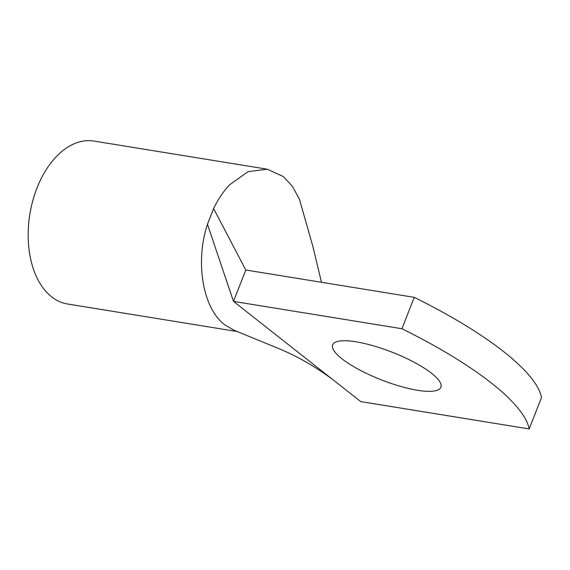 <?xml version="1.0" encoding="UTF-8"?>
<svg xmlns="http://www.w3.org/2000/svg" width="570" height="570" viewBox="0 0 570 570"><rect width="100%" height="100%" fill="white"/><g stroke="black" fill="none" stroke-linecap="round" stroke-linejoin="round"><path stroke-width="0.85" d="M529.202 428.939L360.746 401.601L233.493 301.387L245.791 270.002L414.248 297.341A232.46 59.38 21.4 0 1 541.5 397.554L529.202 428.939A232.46 59.38 21.4 0 0 401.943 328.733L414.248 297.341M321.473 282.285L312.937 246.724L299.457 199.272L292.417 186.305L283.418 176.607L267.223 169.19L248 171.698L229.596 184.822C223.412 191.32 218.082 199.229 213.6 208.57L207.452 224.259L233.493 301.387L401.943 328.733M355.979 341.801A58.119 14.848 21.4 0 1 414.461 362.435A58.119 14.848 21.4 0 1 440.874 387.251A58.119 14.848 21.4 0 1 417.553 390.286A58.119 14.848 21.4 0 1 359.072 369.652A58.119 14.848 21.4 0 1 332.659 344.843A58.119 14.848 21.4 0 1 355.979 341.801M213.6 208.57L245.791 270.002M207.452 224.259C194.89 262.414 202.863 308.57 224.844 324.9L234.128 330.286L277.134 347.921C295.958 355.516 314.369 365.969 332.381 379.264L332.381 379.264M237.369 331.555L67.46 303.981A82.522 51.5 -80.8 0 1 28.5 244.195A82.522 51.5 -80.8 0 1 56.273 156.693A82.522 51.5 -80.8 0 1 93.9 141.061L267.195 169.183"/></g></svg>

